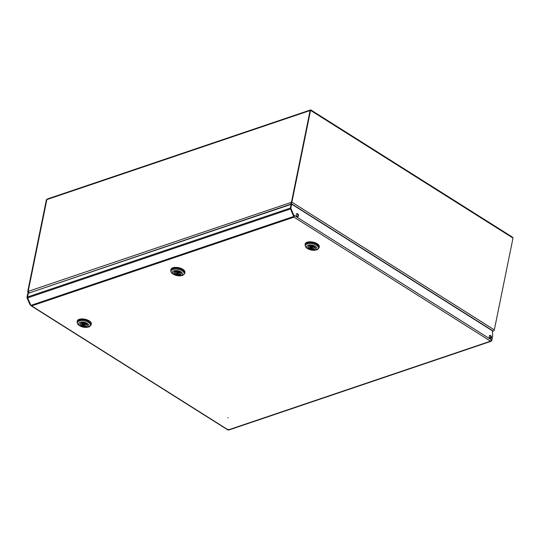<?xml version="1.0" encoding="UTF-8"?>
<svg xmlns="http://www.w3.org/2000/svg" width="540" height="540" viewBox="0 0 540 540"><rect width="100%" height="100%" fill="white"/><g stroke="black" fill="none" stroke-linecap="round" stroke-linejoin="round"><path stroke-width="0.81" d="M29.876 292.734L28.309 292.255A1.147 0.634 -57.8 0 1 27.898 292.235A1.147 0.634 -57.8 0 1 27.722 291.526L46.393 199.746L46.852 199.591L28.181 291.371L46.852 199.591L47.5 198.943L310.345 110.011M310.682 110.187L310.034 110.552L310.682 110.187M291.371 204.269L291.195 203.891M291.269 204.019L29.923 292.721M310.568 110.369L291.89 202.149L494.33 329.866L513 238.079L310.568 110.369L310.109 110.525L291.431 202.311L310.109 110.525L46.926 199.564M291.411 204.248L290.898 203.418L291.276 202.635M28.337 291.688L28.309 292.255L29.349 292.916M492.352 330.831L493.331 331.128A1.147 0.634 122.2 0 0 494.33 329.866M493.331 331.128L290.898 203.418A1.147 0.634 -57.8 0 0 291.89 202.149M310.831 109.944L512.379 237.101L513 238.079M47.102 199.199L46.393 199.746M227.786 417.785L228.184 417.771L227.786 417.785M296.257 214.454A1.559 1.073 71.3 0 0 296.642 216.081A1.559 1.073 71.3 0 0 297.851 216.621A1.559 1.073 71.3 0 0 298.445 215.838A1.559 1.073 71.3 0 0 298.06 214.211A1.559 1.073 71.3 0 0 296.851 213.671A1.559 1.073 71.3 0 0 296.257 214.454M297.608 216.662A1.559 1.073 71.3 0 0 297.986 215.993A1.559 1.073 71.3 0 0 296.635 213.786M489.24 336.211A1.559 1.073 71.3 0 0 489.625 337.831A1.559 1.073 71.3 0 0 490.833 338.378A1.559 1.073 71.3 0 0 491.434 337.588A1.559 1.073 71.3 0 0 491.049 335.968A1.559 1.073 71.3 0 0 489.841 335.421A1.559 1.073 71.3 0 0 489.24 336.211M490.59 338.411A1.559 1.073 71.3 0 0 490.975 337.75A1.559 1.073 71.3 0 0 489.618 335.543M294.131 216.236L293.726 216.459L290.48 208.953A1.147 0.79 -108.7 0 1 290.365 208.062L291.121 204.35L28.303 293.267L27.547 296.98A1.147 0.79 71.3 0 0 27.655 297.878L30.902 305.377L31.651 305.903L29.869 304.425L27.108 298.06A1.147 0.79 -108.7 0 1 27 297.169L27.756 293.45L28.283 293.341M491.333 340.315L491.805 340.612L490.556 341.172L491.792 340.065L492.689 335.671L492.352 330.777L291.668 204.167L291.202 204.323L290.446 208.035A1.147 0.79 71.3 0 0 290.56 208.926L293.315 215.298L293.78 215.136L293.976 217.154L293.726 216.459L30.902 305.377M291.668 204.167L290.912 207.88A1.147 0.79 71.3 0 0 291.019 208.771L293.78 215.136L491.792 340.065M491.805 340.612L492.419 336.974M490.982 337.109L489.49 337.615M30.463 304.351L27.574 297.904A1.147 0.79 -108.7 0 1 27.459 297.007L28.215 293.294M227.88 429.354L228.231 429.928L229.007 429.523M293.315 215.298L294.091 216.574M30.328 304.27L29.869 304.425M293.807 216.095L293.976 217.154L31.651 305.903L228.231 429.928L490.556 341.172L293.976 217.154M77.375 322.961A7.189 3.375 11.5 0 1 77.126 321.638A7.189 3.375 11.5 0 1 81.743 319.471A7.189 3.375 11.5 0 1 89.12 321.394A7.189 3.375 11.5 0 1 91.219 324.506A7.189 3.375 11.5 0 1 90.47 325.627M77.126 321.638L77.234 321.098A7.189 3.375 11.5 0 1 81.851 318.931A7.189 3.375 11.5 0 1 89.228 320.861A7.189 3.375 11.5 0 1 91.328 323.966L91.219 324.506M90.558 325.35L90.747 324.412A6.71 3.152 -168.5 0 0 88.79 321.509A6.71 3.152 -168.5 0 0 81.905 319.707A6.71 3.152 -168.5 0 0 77.598 321.732L77.402 322.677A6.71 3.152 11.5 0 1 79.259 321.03A6.71 3.152 11.5 0 1 88.6 322.447A6.71 3.152 11.5 0 1 90.558 325.35A6.71 3.152 11.5 0 1 88.702 326.99A6.71 3.152 11.5 0 1 85.968 327.375L85.394 327.375A5.272 2.477 11.5 0 1 81.365 326.558A5.272 2.477 11.5 0 1 80.123 322.387A5.272 2.477 11.5 0 1 87.467 323.5A5.272 2.477 11.5 0 1 87.547 327.071A5.272 2.477 11.5 0 1 85.394 327.375M81.365 326.558L80.838 326.336A6.71 3.152 11.5 0 1 79.36 325.573A6.71 3.152 11.5 0 1 77.402 322.677M86.474 323.838A3.834 1.802 11.5 0 1 87.595 325.499A3.834 1.802 11.5 0 1 85.131 326.653A3.834 1.802 11.5 0 1 81.196 325.627A3.834 1.802 11.5 0 1 80.075 323.966A3.834 1.802 11.5 0 1 82.539 322.812A3.834 1.802 11.5 0 1 86.474 323.838M81.864 324.155A3.834 1.802 -168.5 0 0 82.364 324.392M83.255 324.925A0.837 0.392 11.5 0 1 83.012 324.56A0.837 0.392 11.5 0 1 83.552 324.31A0.837 0.392 11.5 0 1 84.416 324.533A0.837 0.392 11.5 0 1 84.659 324.898A0.837 0.392 11.5 0 1 84.119 325.154A0.837 0.392 11.5 0 1 83.255 324.925M80.285 323.555L80.197 323.993A3.713 1.742 11.5 0 0 80.69 325.141L81.736 324.783A2.275 1.067 11.5 0 1 81.601 324.277A2.275 1.067 11.5 0 1 84.584 323.825L85.644 323.406M80.197 323.993A3.713 1.742 11.5 0 1 85.631 323.467M87.001 324.23L85.934 324.675A2.275 1.067 11.5 0 1 86.069 325.188A2.275 1.067 11.5 0 1 83.086 325.64L82.04 325.991L82.377 324.331L83.113 324.088M86.981 324.324A3.713 1.742 11.5 0 1 87.473 325.472A3.713 1.742 11.5 0 1 82.04 325.991M81.925 323.858L81.736 324.783M86.144 323.642L85.934 324.675M86.083 323.939A2.275 1.067 11.5 0 1 84.794 324.216M83.234 324.911L83.086 325.64M305.329 245.835A7.189 3.375 11.5 0 1 305.08 244.519A7.189 3.375 11.5 0 1 309.697 242.345A7.189 3.375 11.5 0 1 317.075 244.276A7.189 3.375 11.5 0 1 319.174 247.381A7.189 3.375 11.5 0 1 318.425 248.501M305.08 244.519L305.188 243.979A7.189 3.375 11.5 0 1 309.805 241.805A7.189 3.375 11.5 0 1 317.183 243.736A7.189 3.375 11.5 0 1 319.282 246.847L319.174 247.381M318.512 248.231L318.701 247.286A6.71 3.152 -168.5 0 0 316.744 244.391A6.71 3.152 -168.5 0 0 309.859 242.588A6.71 3.152 -168.5 0 0 305.552 244.613L305.357 245.552A6.71 3.152 11.5 0 1 307.213 243.911A6.71 3.152 11.5 0 1 316.555 245.329A6.71 3.152 11.5 0 1 318.512 248.231A6.71 3.152 11.5 0 1 316.656 249.872A6.71 3.152 11.5 0 1 313.916 250.256L313.349 250.256A5.272 2.477 11.5 0 1 309.319 249.433A5.272 2.477 11.5 0 1 308.077 245.268A5.272 2.477 11.5 0 1 315.414 246.382A5.272 2.477 11.5 0 1 315.502 249.953A5.272 2.477 11.5 0 1 313.349 250.256M309.319 249.433L308.792 249.21A6.71 3.152 11.5 0 1 307.314 248.454A6.71 3.152 11.5 0 1 305.357 245.552M309.15 248.501A3.834 1.802 11.5 0 1 308.029 246.847A3.834 1.802 11.5 0 1 310.493 245.687A3.834 1.802 11.5 0 1 314.429 246.719A3.834 1.802 11.5 0 1 315.549 248.373A3.834 1.802 11.5 0 1 313.085 249.534A3.834 1.802 11.5 0 1 309.15 248.501M312.363 247.415A0.837 0.392 11.5 0 1 312.613 247.779A0.837 0.392 11.5 0 1 312.073 248.029A0.837 0.392 11.5 0 1 311.209 247.806A0.837 0.392 11.5 0 1 310.966 247.442A0.837 0.392 11.5 0 1 311.506 247.192A0.837 0.392 11.5 0 1 312.363 247.415M314.948 247.111L313.882 247.556A2.275 1.067 11.5 0 1 314.017 248.063A2.275 1.067 11.5 0 1 311.04 248.515L309.994 248.873L310.331 247.212L311.06 246.962M314.935 247.199A3.713 1.742 11.5 0 1 315.428 248.353A3.713 1.742 11.5 0 1 309.994 248.873M308.239 246.429L308.144 246.868A3.713 1.742 11.5 0 0 308.644 248.022L309.69 247.664A2.275 1.067 11.5 0 1 309.555 247.158A2.275 1.067 11.5 0 1 312.532 246.706L313.598 246.287M308.144 246.868A3.713 1.742 11.5 0 1 313.585 246.348M314.091 246.524L313.882 247.556M314.03 246.821A2.275 1.067 11.5 0 1 312.748 247.091M311.189 247.793L311.04 248.515M309.879 246.74L309.69 247.664M309.818 247.037A3.834 1.802 -168.5 0 0 310.318 247.273M171.018 271.411A7.189 3.375 11.5 0 1 170.768 270.088A7.189 3.375 11.5 0 1 172.76 268.333A7.189 3.375 11.5 0 1 180.799 268.88A7.189 3.375 11.5 0 1 184.862 272.957A7.189 3.375 11.5 0 1 184.12 274.077M170.768 270.088L170.883 269.555A7.189 3.375 11.5 0 1 172.868 267.793A7.189 3.375 11.5 0 1 180.907 268.346A7.189 3.375 11.5 0 1 184.97 272.416L184.862 272.957M184.201 273.8L184.397 272.862A6.71 3.152 -168.5 0 0 180.596 269.062A6.71 3.152 -168.5 0 0 173.097 268.542A6.71 3.152 -168.5 0 0 171.241 270.189L171.052 271.127A6.71 3.152 11.5 0 1 172.901 269.487A6.71 3.152 11.5 0 1 182.243 270.904A6.71 3.152 11.5 0 1 184.201 273.8A6.71 3.152 11.5 0 1 182.351 275.447A6.71 3.152 11.5 0 1 179.611 275.832L179.037 275.825A5.272 2.477 11.5 0 1 175.014 275.009A5.272 2.477 11.5 0 1 173.853 274.408A5.272 2.477 11.5 0 1 173.772 270.844A5.272 2.477 11.5 0 1 181.109 271.957A5.272 2.477 11.5 0 1 179.037 275.825M175.014 275.009L174.488 274.786A6.71 3.152 11.5 0 1 173.009 274.03A6.71 3.152 11.5 0 1 171.052 271.127M180.178 274.887A3.834 1.802 11.5 0 1 175.892 274.59A3.834 1.802 11.5 0 1 173.725 272.416A3.834 1.802 11.5 0 1 174.778 271.478A3.834 1.802 11.5 0 1 179.071 271.775A3.834 1.802 11.5 0 1 181.238 273.949A3.834 1.802 11.5 0 1 180.178 274.887M176.891 272.808A0.837 0.392 11.5 0 1 177.829 272.875A0.837 0.392 11.5 0 1 178.301 273.348A0.837 0.392 11.5 0 1 178.072 273.557A0.837 0.392 11.5 0 1 177.134 273.49A0.837 0.392 11.5 0 1 176.661 273.017A0.837 0.392 11.5 0 1 176.891 272.808M176.688 272.045A2.275 1.067 11.5 0 1 179.712 273.638A2.275 1.067 11.5 0 1 179.591 273.875L180.664 274.556A3.713 1.742 11.5 0 0 181.123 273.922A3.713 1.742 11.5 0 0 179.435 271.998A3.713 1.742 11.5 0 0 175.615 271.363L176.688 272.045M178.274 274.327L178.612 272.666L179.685 273.341L179.347 275.002L178.274 274.327A2.275 1.067 11.5 0 1 175.25 272.727A2.275 1.067 11.5 0 1 175.365 272.491L174.319 271.688M179.347 275.002A3.713 1.742 11.5 0 1 175.52 274.374A3.713 1.742 11.5 0 1 173.84 272.444A3.713 1.742 11.5 0 1 174.292 271.816M175.628 271.296L175.615 271.363A2.275 1.067 11.5 0 0 176.796 272.329M179.699 273.368L179.591 273.875M175.608 271.303L175.365 272.491M28.181 291.371L291.431 202.311M290.48 208.953L27.655 297.878M290.912 207.88L290.446 208.035M27 297.169L27.459 297.007M291.019 208.771L290.56 208.926M27.108 298.06L27.574 297.904M290.365 208.062L27.547 296.98M310.156 110.511L310.635 110.396M27.898 292.235L29.106 292.997M228.697 430.056L491.231 341.233M227.914 429.962L30.78 305.593M297.81 216.439L296.588 216M83.214 323.588L83.012 324.56M87.561 325.033L87.473 325.472M84.895 323.716L84.659 324.898M312.849 246.598L312.613 247.779M315.515 247.914L315.428 248.353M311.162 246.47L310.966 247.442M178.497 272.376L178.301 273.348M181.21 273.49L181.123 273.922M173.927 272.005L173.84 272.444M176.857 272.045L176.661 273.017"/></g></svg>
